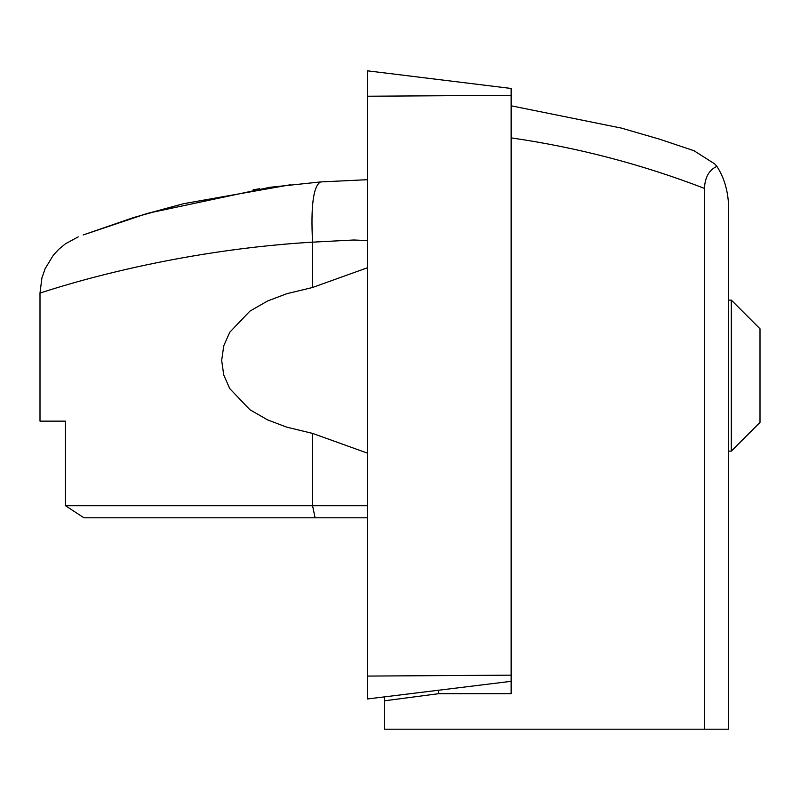 <?xml version="1.0" encoding="UTF-8"?>
<svg xmlns="http://www.w3.org/2000/svg" width="800" height="800" viewBox="0 0 800 800"><rect width="100%" height="100%" fill="white"/><g stroke="black" fill="none" stroke-linecap="round" stroke-linejoin="round"><path stroke-width="1.2" d="M367.38 698.94L367.38 70.84M367.38 70.81L511.14 88.46L511.14 681.32L367.38 698.98M731.31 300.11L760 328.8L760 422.42L731.31 451.12L731.31 300.11L728.59 300.11M367.38 240.58L353.83 240L312.57 242.16C310.67 206.01 313.35 185.94 320.6 181.93L367.38 179.7L320.6 181.93L269.92 187.3L147.73 213.29L83.18 234.96L133.83 217.47L183.6 203.69L290.66 184.73L183.6 203.69L142.68 214.78M367.38 267.78L312.57 287.47L312.57 242.16C157.05 251.38 37.83 294.19 40 293.05L40 421.14L65.43 421.14L40 421.14M65.43 505.7L83.93 517.79L367.38 517.79L315.08 517.79L312.57 505.7L65.43 505.7L65.43 421.14M312.57 287.48L286.74 293.73L267.48 301.04L249.84 311.19L229.76 332.26L223.76 345.81L221.67 360.44L223.76 375.06L229.76 388.61L249.84 409.68L267.48 419.84L286.74 427.15L312.57 433.4L367.38 453.1M728.59 205.3L728.59 729.19L704.43 729.19L704.43 188.39C705.01 177.2 709.17 169.87 716.89 166.39C723.96 177.19 727.86 190.16 728.59 205.3M367.38 676.08L511.14 675.16L511.14 693.69L438.66 693.69L384.3 700.83L384.3 696.9M704.43 729.19L384.3 729.19L384.3 700.83M438.66 690.22L438.66 693.69M253.18 189.76L259.74 188.75M511.14 137.88C577.43 147.47 641.86 164.31 704.43 188.39M312.57 433.41L312.57 505.7L367.38 505.7M693.95 150.7L714.78 163.96L716.89 166.39M511.14 95.31L367.38 96.23M731.31 451.12L728.59 451.12M40 293.05L41.9 278L45.08 268.8L53.3 255.23L58.64 249.41L65.34 243.86L78.22 236.86M511.14 105.8L621.39 128.1L659.77 139.24L694.68 150.96"/></g></svg>
